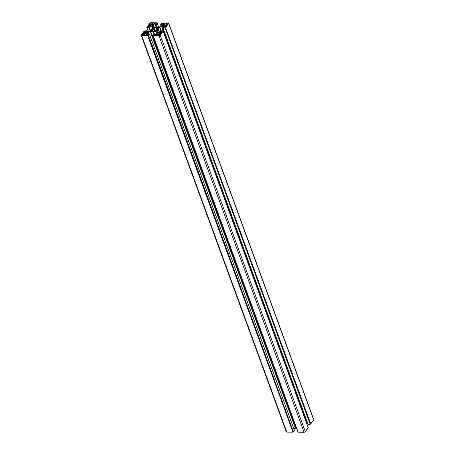 <?xml version="1.0" encoding="UTF-8"?>
<svg xmlns="http://www.w3.org/2000/svg" width="455" height="455" viewBox="0 0 455 455"><rect width="100%" height="100%" fill="white"/><g stroke="black" fill="none" stroke-linecap="round" stroke-linejoin="round"><path stroke-width="0.68" d="M158.061 28.887L157.561 27.943L158.454 27.374L156.736 27.328L157.453 29.296M154.905 31.196L153.767 28.091L154.16 27.971L155.343 31.202M154.239 27.88L155.456 31.202L154.16 27.971M157.589 29.547L156.787 30.673L155.678 30.593L155.627 31.202L153.926 31.025M151.157 30.718L152.203 30.383L152.59 31.185L152.357 30.536M152.499 31.185L152.351 30.53M144.025 35.12L142.205 35.371A0.785 0.398 159.9 0 1 141.795 35.177A0.785 0.398 159.9 0 1 141.858 34.904L142.023 35.348M147.75 32.8L147.608 32.407L147.818 32.697L147.067 33.755L146.277 34.034L146.777 34.159L146.106 35.103L144.025 35.149M152.294 30.616L151.532 31.179L153.926 31.008M296.427 428.024L293.873 428.786M154 34.006L153.102 31.549L150.639 31.531L295.733 428.018M295.375 428.104L150.281 31.617L148.586 32.39L149.166 33.971M148.825 33.971L148.319 32.589L146.709 35.189M146.629 34.967L147.249 35.2L148.711 34.028L149.405 34.006L148.472 35.336L293.412 431.897L148.472 35.336M294.459 430.464L293.566 431.823M147.704 35.695L292.952 432.108L147.704 35.695L141.75 35.655L286.843 432.142A0.978 0.495 159.9 0 1 286.332 431.903L141.238 35.416A0.978 0.495 -20.1 0 0 141.75 35.655M292.798 432.182L286.843 432.142M168.668 23.097L313.762 419.584A0.978 0.495 159.9 0 1 313.683 419.925L168.589 23.438A0.978 0.495 -20.1 0 0 168.668 23.097A0.978 0.495 -20.1 0 0 168.157 22.858L161.588 23.103L160.501 24.507L161.172 26.191M310.788 423.992L165.54 27.573L310.634 424.06L313.683 419.925M310.634 424.06L310.168 424.265L165.08 27.778L310.168 424.265M163.004 27.835L308.058 424.293L310.014 424.339M306.551 423.013L307.54 422.883M308.183 427.546L305.316 431.681L160.223 35.194A0.978 0.495 159.9 0 1 158.971 35.763L304.065 432.25A0.978 0.495 -20.1 0 0 305.316 431.681M152.988 35.723L298.048 432.182L304.065 432.25M297.951 431.926L152.749 35.405L153.835 34L154.381 34.034L153.961 35.149L155.115 35.018L156.85 32.51M152.783 35.433L297.906 431.926M292.952 432.108L293.412 431.897M152.943 27.272L150.025 31.27L147.972 32.123L144.491 32.1L144.536 31.56L144.736 32.1M147.079 32.117L146.698 31.076L144.536 31.56M146.698 31.076L146.931 30.747L147.431 32.117M141.238 35.416A0.978 0.495 -20.1 0 1 141.317 35.075L144.212 31.008L146.931 30.747M147.858 35.621L148.319 35.41M150.281 31.617L150.639 31.531M153.102 31.549L153.381 31.463L154.313 34.006M154.876 35.194L153.381 31.463M153.54 31.554L156.002 31.566L156.537 33.022M156.674 32.834L156.002 31.566M156.241 31.651L156.827 32.441M298.11 432.21L153.119 35.439L152.812 35.439M153.017 35.723L158.971 35.763M308.206 427.615L163.112 31.128L160.223 35.194M163.112 31.128L162.839 30.775L160.791 30.832L160.592 31.236L162.043 31.537L161.292 32.208L157.817 32.186L157.18 31.566M159.216 32.191L158.209 29.427L157.009 31.111M158.209 29.427L159.256 32.191L158.215 29.387M159.546 32.197L158.186 29.279M158.42 29.126L159.614 27.448L160.843 30.792M161.172 30.764L159.881 27.243L159.614 27.448M159.881 27.243L161.582 26.475L306.676 422.962M307.028 422.877L161.935 26.39L161.582 26.475M161.935 26.39L165.415 26.413L165.529 26.726M308.126 424.327L162.964 27.806L163.345 27.368L165.37 26.953L165.415 26.413M163.032 27.84L164.92 27.852M165.54 27.573L165.08 27.778M165.694 27.499L168.589 23.438M161.565 25.952L161.047 24.542L160.569 24.542M161.047 24.542L162.196 23.495L163.311 23.41L161.32 26.123L159.267 26.981L156.526 27.05L155.53 24.479L155.946 23.364L154.791 23.495L156.059 26.959M153.267 26.327L153.904 26.947L156.526 27.05M153.102 25.872L154.791 23.495M155.593 24.507L156.071 24.513L156.969 26.964M157.151 26.964L156.071 24.513M156.23 24.439L157.146 23.148L158.545 26.976M150.201 31.156L148.956 27.749L146.783 27.425L149.684 23.319A0.978 0.495 159.9 0 1 150.935 22.75L156.89 22.79L157.146 23.148M148.956 27.749L150.332 31.008M150.565 30.678L149.348 27.351L149.115 27.681M149.348 27.351L147.864 26.976L148.614 26.305L148.944 27.22M152.624 27.783L152.089 26.327L148.614 26.305M152.089 26.327L152.761 27.596M152.914 27.203L152.328 26.413M143.393 35.325L142.916 34.017L141.858 34.904M142.916 34.017L143.524 35.194M146.169 35.024L145.463 32.396L143.45 32.669L142.699 33.733L143.035 33.852M145.35 32.794L146.322 34.802M146.436 34.643L145.589 32.8M145.737 32.737L146.049 32.396L146.561 33.801M147.608 32.407L146.049 32.396M153.045 31.185L152.351 29.046M154.342 31.196L153.119 27.84L152.317 28.961M153.119 27.84L154.62 31.196M153.767 28.091L153.369 27.772M155.701 31.19L154.08 27.448M154.279 27.311L155.98 27.476M157.055 30.297L155.923 27.323M155.98 27.505L157.02 30.348L155.991 27.522M156.042 27.533L156.446 27.488L157.333 29.911M157.441 29.757L156.446 27.488M157.777 28.119L158.698 27.994M157.561 29.467L158.63 27.806M151.128 30.639L151.924 29.518L152.243 30.388M152.709 31.185L151.924 29.518M152.067 29.433L152.903 31.185M157.259 35.41L156.782 34.102L156.105 34.216L155.394 35.336L158.926 35.473A0.785 0.398 -20.1 0 0 159.927 35.018L160.473 34.244L160.285 34.512L160.166 34.193M156.782 34.102L157.385 35.28M158.869 35.473L157.771 32.47L156.389 33.818L156.895 33.937M157.771 32.47L159.324 32.481L159.972 34.955M160.132 34.734L159.216 32.885M159.455 32.885L160.24 34.574M161.445 32.885L161.298 32.493L159.603 32.823M161.298 32.493L161.514 32.783L160.171 34.199M152.897 25.565L152.112 23.046L150.98 23.04A0.785 0.398 -20.1 0 0 149.979 23.495L150.912 26.032M152.084 23.336L153.062 25.332M153.17 25.179L152.328 23.336M152.47 23.279L152.704 23.051L153.187 24.365M150.753 25.69L150.582 26.032L152.761 25.759L153.517 24.695L153.051 24.644L153.21 25.122L153.011 24.576L153.801 24.297L154.512 23.177L152.704 23.051M150.753 25.656L149.991 26.026L148.353 25.901L149.143 24.667L149.644 26.026M150.019 26.003L149.513 24.627L149.143 24.667M149.513 24.627L150.133 25.878M150.264 25.736L149.649 24.553M149.769 24.388L149.433 24.269L149.979 23.495M166.866 25.264L166.194 23.421L167.702 23.142A0.785 0.398 159.9 0 1 168.111 23.336A0.785 0.398 159.9 0 1 168.049 23.609L166.871 24.661L166.996 25.076M163.88 26.089L163.373 24.706L162.839 24.752L162.088 25.816L162.304 26.106L164.556 25.713L164.443 26.117L165.83 26.128L166.456 25.844L167.207 24.78L167.013 25.053L166.86 24.706M163.373 24.706L163.999 25.963M164.124 25.827L163.516 24.638M163.629 24.479L163.129 24.354L163.8 23.404L165.978 23.131L166.701 25.491M148.012 35.405L293.105 431.892M142.409 34.131L142.864 35.376M156.105 34.216L156.56 35.462M159.915 32.487L160.427 33.886M166.564 23.137L167.048 24.451M162.839 24.752L163.339 26.111M165.228 27.573L310.321 424.06M153.909 28.085L155.053 31.196M294.487 430.532L149.394 34.045M153.164 31.537L154.069 34.006M146.317 34.108L146.487 34.574L146.3 34.108M145.173 35.388L144.076 32.385M143.45 32.669L144.445 35.382M146.561 31.145L146.919 32.117M145.247 32.106L144.963 31.338M153.238 31.179L152.51 29.109M145.31 32.788L146.14 35.058L145.287 32.766M142.779 34.091L143.251 35.376M157.146 32.754L158.141 35.467M154.376 34.062L154.797 35.217M153.494 31.537L154.837 35.206M156.639 34.17L157.112 35.462M160.547 31.207L160.951 32.203M159.95 34.989L159.176 32.879M152.078 26.043L150.98 23.04M154.256 23.057L154.399 23.45M155.547 24.496L156.463 27.01M155.741 23.268L155.872 23.626M155.633 24.2L155.292 23.268M157.231 30.053L156.31 27.539M152.038 23.324L152.869 25.599M147.067 27.738L148.597 31.918M148.472 31.975L146.817 27.454M148.575 31.93L147.039 27.732M146.846 27.454L148.495 31.964M148.33 27.118L148.114 26.532M167.929 23.768L167.702 23.142M164.795 26.123L163.8 23.404M161.15 26.202L160.541 24.536M164.426 23.125L165.523 26.123M162.577 24.536L162.196 23.495M161.195 24.485L161.673 25.798M163.22 23.632L163.106 23.319M162.657 23.313L162.924 24.047M157.646 28.108L157.976 29.006M166.337 23.364L166.974 25.11M165.882 23.393L166.667 25.543L165.899 23.41M158.374 29.165L159.483 32.197M164.613 25.776L164.738 26.123M294.499 430.493L149.405 34.006M146.265 34.08L146.459 34.608M147.46 32.117L146.942 30.707M143.046 33.806L143.547 35.172M154.381 34.034L154.808 35.217M152.749 35.405L297.843 431.892M152.954 35.695L298.048 432.182M156.907 33.898L157.407 35.262M163.123 31.088L308.217 427.575M159.153 32.857L159.938 35.001M160.126 34.17L160.262 34.54M155.53 24.479L156.452 26.999M157.157 23.108L158.573 26.976M152.999 24.616L153.193 25.144M152.015 23.302L152.863 25.611M149.359 27.306L150.582 30.656M147.005 27.709L148.552 31.935M146.783 27.425L148.449 31.986M149.78 24.342L150.281 25.713M161.127 26.214L160.501 24.507M163.641 24.433L164.141 25.804M308.058 424.293L162.964 27.806M164.619 25.747L164.755 26.123"/></g></svg>
